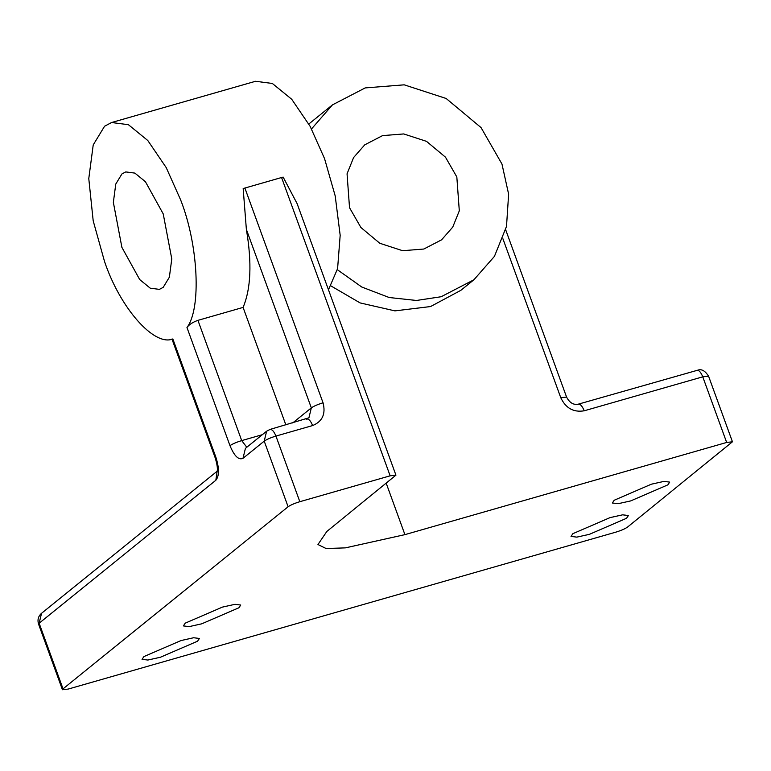 <?xml version="1.0" encoding="UTF-8"?>
<svg xmlns="http://www.w3.org/2000/svg" width="771" height="771" viewBox="0 0 771 771"><rect width="100%" height="100%" fill="white"/><g stroke="black" fill="none" stroke-linecap="round" stroke-linejoin="round"><path stroke-width="1.16" d="M589.391 534.332L626.524 518.295L628.404 515.539L622.621 514.826L610.044 517.62L572.901 533.657L571.032 536.414L576.814 537.127L589.391 534.332M201.723 623.826L238.865 607.789L240.745 605.033L234.962 604.319L222.385 607.114L185.242 623.151L183.373 625.907L189.155 626.621L201.723 623.826M160.407 657.249L197.549 641.212L199.419 638.455L193.637 637.742L181.069 640.537L143.926 656.574L142.047 659.34L147.83 660.043L160.407 657.249M630.707 500.909L667.85 484.863L669.72 482.106L663.937 481.403L651.36 484.198L614.227 500.234L612.347 502.991L618.13 503.704L630.707 500.909M311.523 128.94L332.436 104.885L365.175 87.923L404.206 84.829L446.158 98.486L481.037 127.581L501.96 164.021L508.629 194.167L506.508 226.414L494.433 256.377L473.914 279.767L441.176 296.729L416.446 300.468L389.133 297.51L361.772 287.024L337.351 269.696M456.827 176.954L459.304 210.84L452.741 227.108L441.6 239.82L423.819 249.033L402.616 250.71L379.833 243.289L360.895 227.493L349.523 207.698L347.056 173.812L353.61 157.535L364.76 144.832L382.541 135.619L403.734 133.942L426.517 141.353L445.465 157.159L456.827 176.954M121.895 247.366L139.724 279.594L150.258 288.19L159.395 289.366L163.201 287.352L169.36 277.213L171.779 258.921L163.23 213.924L145.411 181.696L134.867 173.099L125.74 171.923L121.924 173.938L115.766 184.076L113.356 202.368L121.895 247.366M328.465 289.771L337.592 268.626L340.175 235.3L335.202 195.921L324.552 158.614L310.154 126.377L291.737 99.286L272.327 83.451L255.519 81.283L111.583 122.522L104.567 126.242L93.224 144.9L88.781 178.583L93.195 220.834L104.509 261.427C120.083 308.034 154.219 346.757 172.839 338.951L215.841 457.107L215.244 457.974C217.258 464.682 217.856 469.288 217.036 471.785M186.968 327.511C188.972 324.639 192.625 322.249 197.935 320.35L241.709 440.607C236.389 442.236 232.485 443.923 229.98 445.667L186.968 327.511C201.51 308.496 198.34 244.725 180.616 199.853L166.218 167.615L147.801 140.524L128.4 124.69L111.583 122.522M386.261 483.378L404.92 534.64L726.658 442.458L732.45 441.793L627.478 527.113C624.973 528.858 621.06 530.544 615.75 532.173L68.233 689.062L62.432 689.717L38.55 624.096L39.138 623.219L63.029 688.85L288.103 506.759L264.222 441.137L243.01 458.292L245.419 448.365L266.621 431.211L264.222 441.137C266.727 439.393 270.631 437.697 275.941 436.068L299.832 501.699L390.145 475.823L281.569 177.513L283.15 177.099L297.114 203.631L395.937 475.158L390.145 475.823M292.691 422.951L311.33 407.869L246.373 229.421L243.173 188.548L281.569 177.513M395.937 475.158L326.846 531.45L317.96 544.519L326.037 548.509L345.36 547.873L404.92 534.64M473.914 279.767L460.865 290.32L430.565 306.55L394.925 310.877L360.076 302.907L331.067 285.993M299.832 501.699C294.522 503.328 290.609 505.015 288.103 506.759M63.029 688.85L62.432 689.717M285.858 424.908L243.087 307.407L197.935 320.35M246.373 229.421C252.03 262.805 250.932 288.797 243.087 307.407M229.98 445.667C234.317 456.124 238.663 460.335 243.01 458.292M215.841 457.107C219.359 468.228 219.35 475.958 215.832 480.275L39.138 623.219L41.547 613.302L217.181 471.216M306.116 419.251C308.294 418.229 310.462 420.33 312.631 425.553L275.941 436.068C273.772 430.844 271.604 428.734 269.426 429.765M312.631 425.553C322.432 421.496 325.902 413.911 323.049 402.809L244.879 188.028M505.689 229.797L566.579 397.084L560.787 397.749L502.914 238.75M560.787 397.749C565.789 408.235 573.605 412.581 584.235 410.789L702.767 376.826L708.568 376.171C705.475 371.323 702.275 369.222 698.95 369.839L578.317 404.158C573.537 405.17 569.624 402.819 566.579 397.084M726.658 442.458L702.767 376.826C700.598 371.593 698.42 369.492 696.252 370.514M246.787 447.257L241.709 440.607L262.313 434.699M577.71 404.486C579.888 403.455 582.057 405.565 584.235 410.789M323.049 402.809C317.739 404.438 313.836 406.124 311.33 407.869L308.92 417.795L270.023 429.437L266.621 431.211M215.832 480.275L217.133 471.447M332.436 104.885L308.834 123.986M732.45 441.793L708.568 376.171M171.962 339.057L215.244 457.974M38.55 624.096C37.278 619.807 38.28 616.212 41.547 613.302"/></g></svg>
